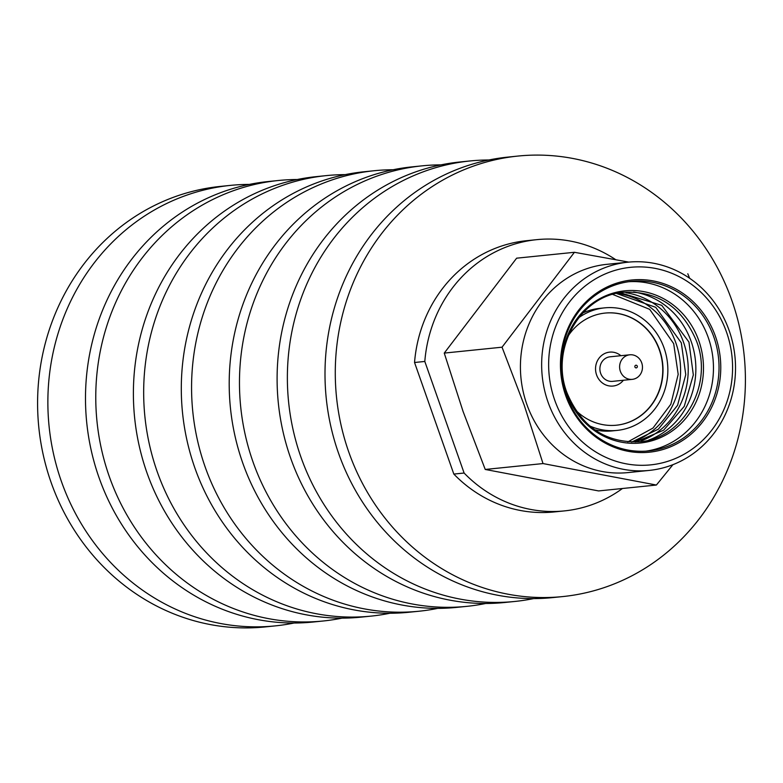 <?xml version="1.0" encoding="UTF-8"?>
<svg xmlns="http://www.w3.org/2000/svg" width="783" height="783" viewBox="0 0 783 783"><rect width="100%" height="100%" fill="white"/><g stroke="black" fill="none" stroke-linecap="round" stroke-linejoin="round"><path stroke-width="1.17" d="M249.386 184.406A221.383 204.892 84.2 0 0 230.476 185.385L220.199 186.432A221.383 204.892 84.2 0 0 169.461 198.813A221.383 204.892 84.2 0 0 43.339 455.324A221.383 204.892 84.2 0 0 265.114 626.929L275.391 625.871A221.383 204.892 84.2 0 0 294.114 623.014M230.476 185.385A221.383 204.892 84.2 0 0 179.738 197.766A221.383 204.892 84.2 0 0 53.616 454.277A221.383 204.892 84.2 0 0 275.391 625.871M297.286 179.522A221.383 204.892 84.2 0 0 278.376 180.501L268.099 181.548A221.383 204.892 84.2 0 0 217.361 193.93A221.383 204.892 84.2 0 0 91.239 450.44A221.383 204.892 84.2 0 0 313.024 622.035L323.291 620.988A221.383 204.892 84.2 0 0 342.014 618.13M278.376 180.501A221.383 204.892 84.2 0 0 227.638 192.882A221.383 204.892 84.2 0 0 101.516 449.393A221.383 204.892 84.2 0 0 323.291 620.988M345.186 174.638A221.383 204.892 84.2 0 0 326.276 175.617L315.999 176.664A221.383 204.892 84.2 0 0 265.261 189.046A221.383 204.892 84.2 0 0 139.139 445.556A221.383 204.892 84.2 0 0 360.924 617.151L371.191 616.104A221.383 204.892 84.2 0 0 389.914 613.246M326.276 175.617A221.383 204.892 84.2 0 0 275.538 187.998A221.383 204.892 84.2 0 0 149.416 444.509A221.383 204.892 84.2 0 0 371.191 616.104M393.086 169.754A221.383 204.892 84.2 0 0 374.176 170.733L363.899 171.78A221.383 204.892 84.2 0 0 313.161 184.162A221.383 204.892 84.2 0 0 187.049 440.672A221.383 204.892 84.2 0 0 408.824 612.267L419.101 611.22A221.383 204.892 84.2 0 0 437.814 608.362M374.176 170.733A221.383 204.892 84.2 0 0 323.438 183.114A221.383 204.892 84.2 0 0 197.316 439.625A221.383 204.892 84.2 0 0 419.101 611.22M440.986 164.87A221.383 204.892 84.2 0 0 422.076 165.849L411.809 166.896A221.383 204.892 84.2 0 0 361.061 179.278A221.383 204.892 84.2 0 0 234.949 435.788A221.383 204.892 84.2 0 0 456.724 607.383L467.001 606.336A221.383 204.892 84.2 0 0 485.714 603.478M422.076 165.849A221.383 204.892 84.2 0 0 371.338 178.23A221.383 204.892 84.2 0 0 245.216 434.741A221.383 204.892 84.2 0 0 467.001 606.336M488.886 159.986A221.383 204.892 84.2 0 0 469.976 160.965L459.709 162.012A221.383 204.892 84.2 0 0 408.971 174.394A221.383 204.892 84.2 0 0 282.849 430.904A221.383 204.892 84.2 0 0 504.624 602.499L514.901 601.452A221.383 204.892 84.2 0 0 533.615 598.594M469.976 160.965A221.383 204.892 84.2 0 0 419.238 173.346A221.383 204.892 84.2 0 0 293.116 429.857A221.383 204.892 84.2 0 0 514.901 601.452M517.886 156.071L507.609 157.129A221.383 204.892 84.2 0 0 456.871 169.51A221.383 204.892 84.2 0 0 330.749 426.021A221.383 204.892 84.2 0 0 552.524 597.615L562.801 596.568A221.383 204.892 84.2 0 0 613.539 584.187A221.383 204.892 84.2 0 0 739.661 327.676A221.383 204.892 84.2 0 0 517.886 156.071A221.383 204.892 84.2 0 0 467.138 168.462A221.383 204.892 84.2 0 0 341.026 424.973A221.383 204.892 84.2 0 0 562.801 596.568M536.786 239.657L526.509 240.704A136.32 126.161 84.2 0 0 495.267 248.328A136.32 126.161 84.2 0 0 414.54 362.5L424.807 361.452A136.32 126.161 84.2 0 1 505.544 247.281A136.32 126.161 84.2 0 1 536.786 239.657A136.32 126.161 84.2 0 1 615.732 259.682M464.104 473.03L453.827 474.077A136.32 126.161 84.2 0 0 554.168 511.945L564.445 510.898A136.32 126.161 84.2 0 1 464.104 473.03L424.807 361.452M564.445 510.898A136.32 126.161 84.2 0 0 622.456 488.504M453.827 474.077L414.54 362.5M715.496 336.494A86.541 80.091 84.2 0 0 611.993 284.846A86.541 80.091 84.2 0 0 565.727 395.699A86.541 80.091 84.2 0 0 669.23 447.347A86.541 80.091 84.2 0 0 715.496 336.494M713.832 337.003A85.2 78.848 84.2 0 0 631.46 281.391A85.2 78.848 84.2 0 0 566.383 395.288A85.2 78.848 84.2 0 0 648.745 450.91A85.2 78.848 84.2 0 0 713.832 337.003M645.965 451.145A85.2 78.848 84.2 0 0 708.263 337.571A85.2 78.848 84.2 0 0 628.69 281.723M594.62 429.75A61.583 56.993 84.2 0 0 612.189 430.904L617.063 430.405A61.583 56.993 84.2 0 0 664.101 348.073A61.583 56.993 84.2 0 0 604.574 307.866A61.583 56.993 84.2 0 0 578.617 317.8M589.648 425.913A61.583 56.993 84.2 0 0 617.063 430.405M575.603 410.106A56.356 52.158 84.2 0 0 616.534 425.198A56.356 52.158 84.2 0 0 659.58 349.864A56.356 52.158 84.2 0 0 605.102 313.073A56.356 52.158 84.2 0 0 568.057 336.122M616.407 425.208A56.356 52.158 84.2 0 0 659.325 349.884A56.356 52.158 84.2 0 0 604.975 313.083M673.194 464.564A104.658 96.857 -95.8 0 1 649.205 470.417A104.658 96.857 -95.8 0 1 544.361 389.298A104.658 96.857 -95.8 0 1 603.987 268.04A104.658 96.857 -95.8 0 1 627.976 262.188A104.658 96.857 -95.8 0 1 732.81 343.306A104.658 96.857 -95.8 0 1 673.194 464.564M627.976 262.188L606.737 264.351A104.658 96.857 84.2 0 0 582.748 270.204A104.658 96.857 84.2 0 0 526.802 404.263A104.658 96.857 84.2 0 0 627.966 472.589L649.205 470.417M673.439 459.318A99.294 91.895 -95.8 0 1 554.697 400.054A99.294 91.895 -95.8 0 1 607.784 272.875A99.294 91.895 -95.8 0 1 726.526 332.139A99.294 91.895 -95.8 0 1 673.439 459.318M672.94 464.662L656.389 485.039L543.02 463.565L524.209 405.212L502.04 347.192L574.428 252.292L628.798 262.109M574.428 252.292L516.633 258.184L444.255 353.094L463.066 411.447L485.235 469.457L598.604 490.931L656.389 485.039M485.235 469.457L543.02 463.565M444.255 353.094L502.04 347.192M687.797 273.766L689.617 278.259M604.574 307.866L599.69 308.365A61.583 56.993 84.2 0 0 582.718 313.034M629.786 354.797L610.074 356.803A12.342 11.422 84.2 0 0 600.639 373.305A12.342 11.422 84.2 0 0 612.57 381.36L632.292 379.354A12.342 11.422 84.2 0 0 641.717 362.852A12.342 11.422 84.2 0 0 629.786 354.797A12.342 11.422 84.2 0 0 620.361 371.299A12.342 11.422 84.2 0 0 632.292 379.354M620.89 355.697A17.04 15.768 84.2 0 0 609.595 352.135A17.04 15.768 84.2 0 0 596.577 374.91A17.04 15.768 84.2 0 0 613.05 386.039A17.04 15.768 84.2 0 0 623.395 380.264M634.935 367.021A1.341 1.243 84.2 0 0 636.54 367.814A1.341 1.243 84.2 0 0 637.254 366.101A1.341 1.243 84.2 0 0 635.649 365.299A1.341 1.243 84.2 0 0 634.935 367.021M698.818 340.752A76.48 70.783 84.2 0 0 607.363 295.103A76.48 70.783 84.2 0 0 566.471 393.066A76.48 70.783 84.2 0 0 657.935 438.715A76.48 70.783 84.2 0 0 698.818 340.752M648.745 440.085A76.48 70.783 84.2 0 0 691.193 341.525A76.48 70.783 84.2 0 0 633.643 291.99M641.111 440.868A76.48 70.783 84.2 0 0 683.559 342.308A76.48 70.783 84.2 0 0 626.009 292.764M633.476 441.641A76.48 70.783 84.2 0 0 675.925 343.081A76.48 70.783 84.2 0 0 618.374 293.547M696.576 341.271C682.238 307.259 658.092 290.924 624.149 292.245C580.917 294.799 549.725 348.425 566.97 392.723C581.309 426.735 605.445 443.08 639.398 441.749C682.619 439.194 713.812 385.569 696.576 341.271M635.561 442.023L663.632 430.2L684.254 406.348L693.327 374.92L688.942 342.054L661.752 305.35L620.342 292.754M631.715 442.072L658.346 429.182L677.569 405.3L685.761 374.646L681.308 342.827L655.733 307.318L616.564 293.488M627.839 441.876L653.002 428.047L670.835 404.224L678.186 374.362L673.674 343.61L649.694 309.344L612.805 294.457"/></g></svg>
